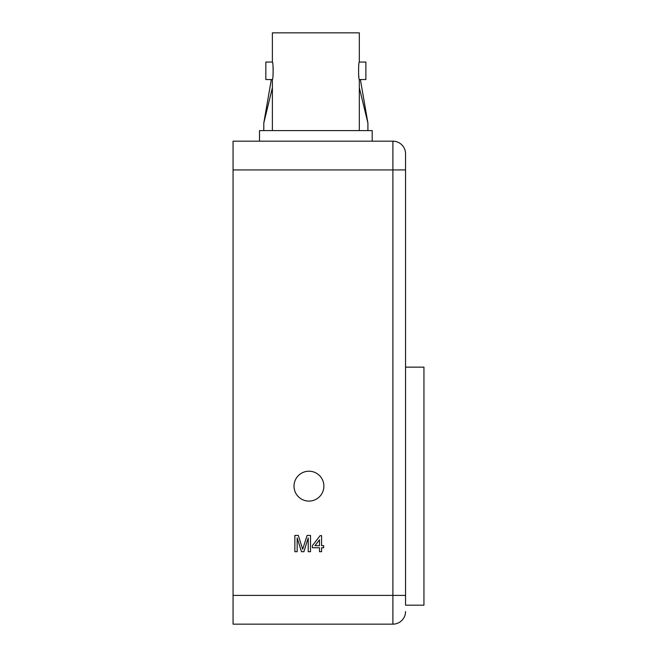<?xml version="1.0" encoding="UTF-8"?>
<svg xmlns="http://www.w3.org/2000/svg" width="657" height="657" viewBox="0 0 657 657"><rect width="100%" height="100%" fill="white"/><g stroke="black" fill="none" stroke-linecap="round" stroke-linejoin="round"><path stroke-width="0.99" d="M359.322 79.538L365.875 79.538L365.875 62.062L359.322 62.062C358.352 61.52 358.361 80.088 359.322 79.538L359.322 130.595M272.384 79.538L265.83 79.538L265.83 62.062L272.384 62.062C273.345 61.52 273.345 80.072 272.384 79.538L272.384 130.595M273.131 74.216L273.14 67.416M272.384 62.062L272.384 32.85L359.322 32.85L359.322 62.062M358.574 74.323L358.878 76.984M259.507 141.173L259.507 130.595L372.199 130.595L372.199 141.173M323.893 486.155A14.939 14.939 0 0 0 308.954 471.217A14.939 14.939 0 0 0 294.007 486.155A14.939 14.939 0 0 0 308.954 501.094A14.939 14.939 0 0 0 323.893 486.155M405.55 367.14L423.946 367.14L423.946 605.179L405.55 605.179L405.55 595.398L405.55 605.179M297.161 551.708L294.862 551.708L294.862 535.422L298.319 535.422L302.688 549.236L307.09 535.422L310.515 535.422L310.515 551.708L308.223 551.708L308.223 537.927L303.879 551.708L301.481 551.708L297.161 537.927L297.161 551.708M233.054 169.925L233.054 595.398L392.894 595.398L392.894 169.925L233.054 169.925L233.054 141.173L392.894 141.173A12.647 12.647 0 0 1 405.55 153.82L405.55 169.925L405.55 153.82M321.577 551.708L319.491 551.708L319.491 547.741L312.395 547.741L312.395 545.655L320.115 535.636L321.577 535.636L321.577 545.655L323.663 545.655L323.663 547.741L321.577 547.741L321.577 551.708M405.55 611.503A12.647 12.647 0 0 1 392.894 624.15L233.054 624.15L233.054 595.398M392.894 141.173L392.894 169.925L405.55 169.925L405.55 595.398L392.894 595.398L392.894 624.15M314.974 545.655L319.491 545.655L319.491 539.791L314.974 545.655M271.316 79.538L263.786 123.064L263.786 130.595M272.384 87.718L263.786 123.064M360.381 79.538L367.912 123.064L359.322 87.718M367.912 123.064L367.912 130.595"/></g></svg>
